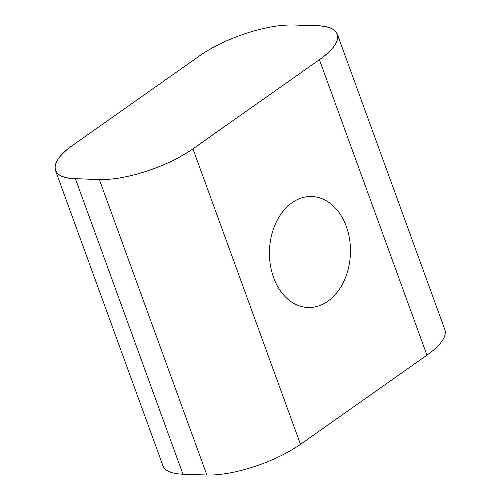 <?xml version="1.0" encoding="UTF-8"?>
<svg xmlns="http://www.w3.org/2000/svg" width="500" height="500" viewBox="0 0 500 500"><rect width="100%" height="100%" fill="white"/><g stroke="black" fill="none" stroke-linecap="round" stroke-linejoin="round"><path stroke-width="0.75" d="M182.95 474.2A69.956 23.119 160 0 1 162.994 465.844L55.45 170.375A69.956 23.119 -20 0 1 73.35 144.844L197.438 57.35C204.044 52.481 211.887 47.85 220.969 43.444C237.706 35.487 254.594 29.95 271.631 26.844C289.544 23.544 301.256 25.631 315.1 25.725C343.181 25.362 345.406 41.881 319.4 59.681L224.556 126.562C207.175 138.05 193.825 150.275 171.781 161.081C155.037 169.044 138.15 174.575 121.119 177.688C103.206 180.987 91.494 178.894 77.65 178.8C49.569 179.163 47.344 162.65 73.35 144.844L199.812 55.675A69.956 23.119 -20 0 1 293.419 25L317.337 25.8A69.956 23.119 -20 0 1 337.3 34.156L444.844 329.625A69.956 23.119 160 0 1 426.938 355.156L300.481 444.325A69.956 23.119 160 0 1 206.869 475L99.325 179.531L75.412 178.725L182.95 474.2L206.869 475M327.863 301.25A55.525 40.494 91.9 0 0 349.6 239.475A55.525 40.494 91.9 0 0 311.8 196.506A55.525 40.494 91.9 0 0 292.019 202.756A55.525 40.494 91.9 0 0 270.281 264.531A55.525 40.494 91.9 0 0 308.081 307.5A55.525 40.494 91.9 0 0 327.863 301.25M426.938 355.156L319.4 59.681L192.938 148.85L300.481 444.325M99.325 179.531A69.956 23.119 -20 0 0 192.938 148.85M319.4 59.681A69.956 23.119 -20 0 0 337.3 34.156M55.45 170.375A69.956 23.119 -20 0 0 75.412 178.725"/></g></svg>
